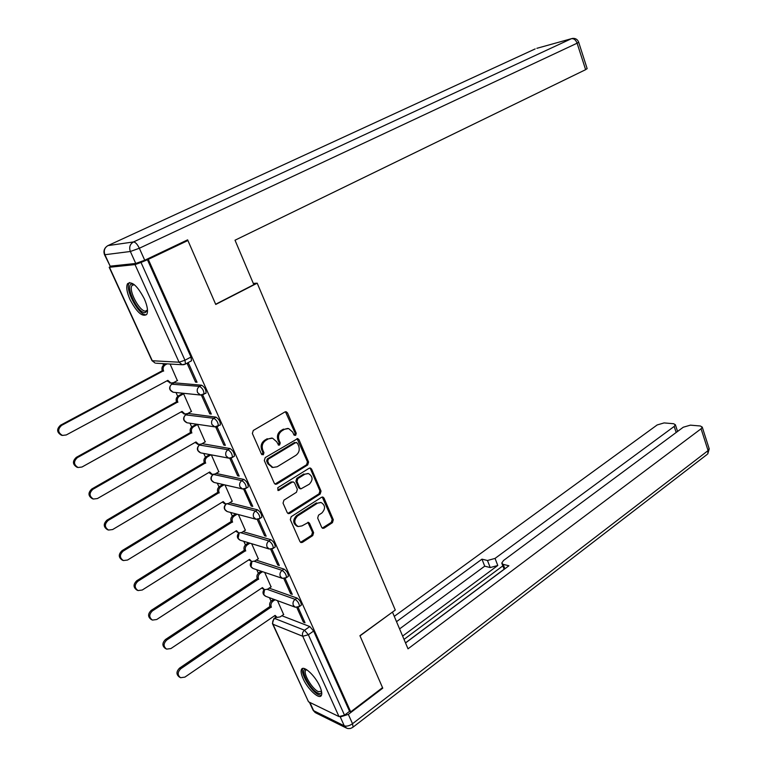 <?xml version="1.0" encoding="UTF-8"?>
<svg xmlns="http://www.w3.org/2000/svg" width="767" height="767" viewBox="0 0 767 767"><rect width="100%" height="100%" fill="white"/><g stroke="black" fill="none" stroke-linecap="round" stroke-linejoin="round"><path stroke-width="1.15" d="M295.631 435.378L296.254 433.317L287.481 412.876L286.168 411.745L284.921 411.956L253.292 430.469L252.362 433.47L261.48 454.16L263.311 454.773L263.953 452.674L262.784 450.018C261.47 446.049 262.448 442.856 265.708 440.45L268.345 438.877L272.544 438.178L276.647 441.725L278.68 445.148L279.6 444.994L280.233 442.923L279.083 440.268C277.798 436.327 278.757 433.163 281.968 430.795L284.567 429.252L288.613 428.552L292.726 432.118L293.857 434.755L295.631 435.378M294.298 435.33L295.151 433.163L285.449 411.745M261.921 454.726L262.88 452.492L261.71 449.836L262.784 450.018M278.239 444.946L279.14 442.751L277.99 440.105L279.083 440.268M219.774 425.254L220.321 424.937C220.436 421.668 218.988 419.07 215.958 417.143L188.174 413.461L186.026 414.573L185.815 414.075M205.46 393.452L206.035 393.135C206.17 389.761 204.703 387.124 201.654 385.216L174.234 382.819L172.115 383.912L171.712 383.117M144.321 298.833C137.523 285.957 131.943 280.914 127.571 283.675C125.951 286.8 126.766 292.074 129.987 299.494C136.718 312.236 142.279 317.231 146.689 314.499C148.29 311.46 147.494 306.234 144.321 298.833M319.791 686.302C315.189 675.65 303.473 664.893 301.517 669.351C300.616 671.144 301.153 674.241 303.109 678.651C307.663 689.121 319.283 699.945 321.344 695.487C322.236 693.742 321.709 690.674 319.791 686.302M321.689 527.36L322.773 528.348L324.144 528.108L332.456 522.653L333.309 519.748L324.01 498.061L322.878 497.045L321.555 497.275L291.211 516.69L290.319 519.662L299.983 541.588L301.057 542.566L302.486 542.327L312.744 535.587L313.617 532.653L309.561 523.343L308.459 522.346L301.968 525.894L298.19 526.536C293.895 523.688 293.703 520.16 297.606 515.942L317.557 503.142L321.133 502.519C325.429 505.29 325.659 508.799 321.824 513.027L318.535 515.156L317.672 518.08L321.689 527.36M185.604 240.819L187.915 240.512L215.748 304.451L257.204 283.176L395.273 610.062L359.924 635.69L382.532 687.644L350.711 711.872L148.28 259.361L141.013 262.458L184.962 360.231L185.509 364.009L184.952 364.325M187.915 240.512L148.28 259.361M307.692 464.965L308.564 462.041L298.977 439.673L297.711 438.571L265.219 457.592L264.308 460.583L274.279 483.22L275.468 484.274L276.858 484.044L307.692 464.965L306.579 464.764L307.452 461.849L297.03 438.561M311.594 469.097L321.037 491.12L320.165 494.034L289.773 513.411L288.363 513.65L287.232 512.634L283.042 503.133L283.943 500.161L296.465 492.28L297.347 489.327L294.605 483.018L293.425 481.973L292.074 482.194L278.967 490.362L277.99 490.516L277.798 487.697L309.101 468.263L310.395 468.033L311.594 469.097L310.472 468.886L319.916 490.88L321.037 491.12M281.873 615.738L309.801 626.553L304.537 630.244L308.363 634.75L344.517 715.18L339.004 716.579L308.497 701.776L272.659 624.06M162.825 363.616L163.524 365.159M175.998 392.522L177.733 396.338M189.986 423.221L191.712 427.008M203.754 453.441L205.46 457.19M217.31 483.191L218.998 486.892M230.656 512.481L232.324 516.133M243.801 541.329L245.44 544.915M256.744 569.737L258.354 573.256M269.495 597.704L271.067 601.165M350.711 711.872L349.57 711.335L344.517 715.18M110.621 266.12L109.47 267.271L135.03 264.605L141.013 262.458M177.35 380.595L170.111 364.037M195.537 382.119L197.033 382.244L188.682 363.644L187.206 363.568L195.537 382.119L196.697 381.487M209.803 413.854L211.318 414.055L203.102 395.762L201.606 395.609L209.803 413.854L210.944 413.212M205.498 393.452L206.016 393.164M191.395 411.486L183.601 393.759L182.258 393.759M223.83 445.081L225.364 445.339L217.291 427.353L215.767 427.133L223.83 445.081L224.952 444.419M205.201 441.878L197.531 424.448L196.16 424.381M229.755 458.273L237.626 475.789L239.179 476.115L231.241 458.426L230.253 458.235M218.796 471.791L211.337 454.879M237.626 475.789L238.738 475.118M243.609 489.087L251.202 505.999L252.774 506.393L244.702 488.924M232.171 501.244L224.99 484.955M251.202 505.999L252.295 505.328M245.335 530.227L238.422 514.561M257.223 519.403L264.567 535.73L265.641 535.05M264.567 535.73L266.149 536.191L258.517 519.173M258.297 558.769L251.653 543.707M270.626 549.23L277.712 564.991L278.766 564.291M277.712 564.991L279.313 565.509L271.901 548.999M271.058 586.86L264.682 572.403M283.819 578.577L290.655 593.792L291.69 593.083M290.655 593.792L292.265 594.358L285.084 578.356M269.159 588.136L297.03 598.059L295.142 599.353C298.018 601.424 299.427 603.811 299.389 606.515L299.015 606.774M256.236 560.111L284.058 569.114L282.141 570.389C285.036 572.441 286.465 574.857 286.407 577.637L286.014 577.915M243.081 531.656L270.876 539.7L268.929 540.956C271.854 542.988 273.282 545.442 273.215 548.309L272.803 548.587M229.688 502.768L257.482 509.806L255.507 511.043C258.45 513.056 259.888 515.539 259.812 518.502L259.371 518.789M216.045 473.431L243.868 479.423L241.864 480.641C244.836 482.625 246.274 485.147 246.188 488.205L245.728 488.502M202.133 443.652L230.023 448.542L227.991 449.73C230.992 451.696 232.439 454.256 232.343 457.42L231.855 457.717M257.204 283.176L253.302 283.416M296.8 607.464L303.387 622.142L305.017 622.766L298.056 607.243M283.627 614.54L277.501 600.666M303.387 622.142L304.422 621.423M300.885 605.489L301.278 605.211C301.326 602.517 299.907 600.13 297.03 598.059M287.903 576.64L288.325 576.362C288.382 573.582 286.963 571.166 284.058 569.114M274.72 547.331L275.161 547.044C275.228 544.177 273.8 541.723 270.876 539.7M261.317 517.552L261.787 517.255C261.863 514.293 260.435 511.81 257.482 509.806M247.693 487.285L248.192 486.978C248.287 483.929 246.84 481.408 243.868 479.423M233.849 456.518L234.366 456.212C234.472 453.057 233.024 450.497 230.023 448.542M349.57 711.335L313.626 631.04L309.801 626.553M147.312 259.467L190.983 357.029L191.51 360.806L190.906 361.123M287.75 428.437L284.567 429.252M277.99 440.105C276.714 436.164 277.673 433.01 280.875 430.642L283.474 429.098M271.739 438.053L268.345 438.877M261.71 449.836C260.397 445.867 261.374 442.684 264.634 440.277L267.271 438.714M275.017 484.092L306.579 464.764M297.491 443.211L295.717 442.597L268.345 459.126L267.702 461.216L268.929 464.006L272.87 467.467L277.213 466.748L295.832 455.377C298.986 453 299.935 449.855 298.67 445.972L297.491 443.211M296.445 442.415L295.717 442.597M272.371 467.371L267.856 463.805L266.628 461.025L267.271 458.934L294.614 442.425M287.884 513.43L319.043 493.795L319.916 490.88M293.272 481.935L290.971 481.973L277.884 490.123L278.967 490.362M309.293 484.207C313.214 479.921 312.936 476.374 308.468 473.565L304.959 474.169L297.874 478.579L296.992 481.532L299.734 487.831L300.894 488.876L309.293 484.207M308.008 473.479L304.959 474.169M299.926 488.675L298.631 487.601L295.889 481.302L296.781 478.368L303.857 473.958M310.472 468.886L309.734 468.014M320.827 502.443L317.557 503.142M297.251 526.287L297.088 526.248C292.793 523.41 292.601 519.882 296.513 515.673L316.445 502.893M300.549 542.317L311.632 535.289L312.505 532.356L307.845 522.298M322.274 528.108L331.325 522.375L332.178 519.47L322.236 497.016M167.139 363.865L165.442 364.756C163.266 366.214 162.623 368.227 163.505 370.797L61.609 425.388C57.487 429.271 57.765 432.617 62.453 435.426L66.288 434.947L167.868 380.346L170.926 383.04L173.582 382.637L177.58 380.48M170.571 383.011L166.947 380.844M61.935 435.32L61.398 435.205C56.71 432.406 56.432 429.069 60.555 425.196L162.307 370.71C161.425 368.15 162.067 366.137 164.243 364.689L165.442 364.756M165.931 363.788L164.243 364.689M162.441 371.017L163.649 371.103M183.629 393.807L179.66 395.983C177.513 397.459 176.87 399.463 177.743 401.994L77.39 457.621C73.373 461.427 73.594 464.716 78.061 467.496L81.992 467.017L182.038 411.39L184.924 413.988L187.666 413.566L191.597 411.371M184.339 413.912L181.127 411.898M77.218 467.285L76.978 467.218C72.52 464.447 72.299 461.159 76.316 457.353L176.525 401.85C175.653 399.329 176.295 397.325 178.433 395.849L179.66 395.983M182.469 393.644L178.433 395.849M176.659 402.148L177.877 402.292M197.55 424.487L193.639 426.701C191.52 428.197 190.897 430.191 191.75 432.693L92.912 489.298C88.991 493.047 89.154 496.287 93.411 499.039L97.438 498.54L195.969 441.936L198.701 444.438L201.52 444.007L205.393 441.773M197.915 444.294L195.086 442.444M93.411 499.039L92.318 498.703C88.061 495.952 87.898 492.711 91.81 488.982L190.513 432.492C189.66 429.999 190.283 428.005 192.402 426.519L193.639 426.701M196.362 424.276L192.402 426.519M190.647 432.78L191.884 432.981M253.829 284.653L235.018 240.215L585.624 69.672L577.11 43.201L139.345 248.249L144.723 260.243L187.627 239.85L215.652 304.24L253.829 284.653M110.17 266.168L135.749 263.455L130.361 251.49L104.926 254.721L110.17 266.168L104.533 254.73M587.139 68.579L585.624 69.672M144.723 260.243L135.749 263.455M340.922 716.742L348.333 714.374L382.762 688.162L360.001 635.872L392.32 612.191M392.541 612.267L408.015 648.824L701.076 428.782L702.236 427.085L700.348 425.992L690.396 425.148L683.263 427.229L503.555 560.466L501.762 563.103L503.162 564.359L504.878 568.788M405.532 642.957L508.914 565.768L503.162 564.359M676.168 432.483L674.183 426.433L675.372 424.745L673.618 423.729L664.107 422.914L657.175 424.947L394.276 616.361M487.467 560.504L495.041 558.414L497.793 565.48L490.228 567.561L487.467 560.504L481.964 559.153L396.52 621.673M674.183 426.433L495.041 558.414M382.762 688.162L382.177 687.913M405.503 642.871L504.14 569.219M497.793 565.48L402.627 636.083M502.836 565.864L404.027 639.39M490.228 567.561L484.715 566.171L399.588 628.902M484.715 566.171L481.964 559.153M147.504 310.309L145.136 312.668C137.494 313.55 123.995 283.991 132.116 284.011L133.794 284.317M134.244 284.624L132.029 285.516C128.127 290.166 139.728 311.939 145.644 311.124L147.485 309.916M129.623 282.524L129.22 283.004C124.407 288.785 138.76 315.726 146.094 314.767M321.622 691.834C321.268 693.608 320.04 694.039 317.95 693.109C309.772 689.744 298.727 667.597 306.167 669.39M306.637 669.687L305.592 670.416C303.061 673.714 312.39 689.207 318.382 691.642L321.507 691.268M302.927 668.431L302.888 668.488C299.763 672.582 311.306 691.767 318.736 694.825L321.44 695.314M211.021 454.812L207.397 456.931C205.316 458.445 204.693 460.44 205.537 462.894L108.166 520.457C104.341 524.139 104.465 527.332 108.531 530.055L112.624 529.546L209.688 471.993L212.267 474.409L215.153 473.968L218.969 471.686M211.299 474.198L208.825 472.51M108.32 529.978L107.409 529.652C103.344 526.939 103.229 523.756 107.054 520.074L204.281 462.645C203.437 460.181 204.06 458.206 206.141 456.691L207.397 456.931M209.755 454.582L206.141 456.691M204.415 462.932L205.671 463.182M224.137 484.754L220.934 486.69C218.883 488.215 218.269 490.199 219.103 492.625L123.18 551.099C119.441 554.723 119.518 557.877 123.401 560.552L127.552 560.035L223.187 501.58L225.632 503.9L228.566 503.449L232.334 501.139M224.51 503.612L222.353 502.088M123.046 560.418L122.26 560.102C118.377 557.427 118.31 554.282 122.039 550.658L217.838 492.318C217.003 489.892 217.617 487.917 219.669 486.393L220.934 486.69M222.861 484.466L219.669 486.393M217.962 492.596L219.228 492.903M237.108 514.206L234.271 515.97C232.238 517.524 231.634 519.489 232.459 521.886L137.935 581.233C134.292 584.809 134.321 587.915 138.041 590.561L142.24 590.024L236.476 530.697L238.786 532.94L241.778 532.48L245.488 530.131M238.786 532.94L235.661 531.215M137.571 590.36L136.881 590.053C133.17 587.407 133.132 584.31 136.775 580.744L231.174 521.522C230.359 519.134 230.963 517.169 232.986 515.625L234.271 515.97M235.824 513.861L232.986 515.625M231.298 521.8L232.583 522.164M249.927 543.18L247.386 544.8C245.392 546.363 244.798 548.328 245.603 550.687L152.451 610.877C148.894 614.405 148.894 617.473 152.441 620.081L156.689 619.525L249.563 559.364L251.749 561.53L254.788 561.051L258.441 558.673M251.749 561.53L248.767 559.881M151.895 619.822L151.272 619.525C147.715 616.917 147.724 613.849 151.281 610.331L244.299 550.275C243.503 547.926 244.098 545.97 246.092 544.407L247.386 544.8M248.623 542.787L246.092 544.407M244.424 550.553L245.728 550.965M262.573 571.693L260.31 573.189C258.335 574.771 257.75 576.717 258.537 579.047L166.736 640.042C163.266 643.523 163.227 646.552 166.631 649.122L170.907 648.556L262.439 587.589L264.519 589.679L267.587 589.181L271.202 586.774M264.385 589.631L261.681 588.107M166.017 648.815L165.432 648.518C162.038 645.948 162.067 642.919 165.547 639.448L257.233 578.586C256.437 576.266 257.031 574.32 258.997 572.738L260.31 573.189M261.259 571.252L258.997 572.738M257.357 578.855L258.661 579.315M275.056 599.765L273.023 601.136C271.087 602.728 270.502 604.674 271.288 606.965L180.791 668.738C177.398 672.18 177.33 675.171 180.59 677.712L184.895 677.117L275.123 615.383L277.098 617.397L280.195 616.889L283.761 614.444M276.897 617.32L274.385 615.891M179.938 677.347L179.382 677.05C176.122 674.519 176.189 671.528 179.583 668.095L269.965 606.467C269.179 604.175 269.763 602.239 271.7 600.647L273.023 601.136M273.733 599.276L271.7 600.647M270.08 606.735L271.403 607.234M295.151 433.163L296.254 433.317M262.88 452.492L263.953 452.674M279.14 442.751L280.233 442.923M214.261 482.491L214.012 482.433C210.369 480.458 209.947 477.879 212.747 474.696L212.938 474.514M200.992 452.923L200.59 452.846C196.822 450.871 196.371 448.264 199.247 445.013L227.991 449.73C225.853 451.293 225.21 453.355 226.073 455.914L228.681 458.158L232.343 457.42L234.366 456.212M200.484 444.429L199.919 444.755C197.838 446.25 197.215 448.225 198.059 450.68L200.59 452.846L229.371 458.263M187.551 422.866L186.975 422.78C183.054 420.824 182.575 418.178 185.537 414.842L213.888 418.312C216.917 420.249 218.365 422.857 218.259 426.116L217.751 426.423M188.174 413.461L186.17 414.583C184.051 416.059 183.428 418.044 184.281 420.527L186.975 422.78L214.712 426.855L211.951 424.515C211.069 421.927 211.721 419.856 213.888 418.312L215.958 417.143M173.927 392.311L173.141 392.234C169.076 390.288 168.558 387.603 171.597 384.19L199.554 386.367C202.603 388.275 204.06 390.921 203.945 394.296L203.408 394.612M174.234 382.819L172.201 383.922C170.053 385.379 169.421 387.364 170.293 389.895L173.141 392.234L200.513 395.034L197.579 392.599C196.688 389.962 197.349 387.891 199.554 386.367L201.654 385.216M276.59 617.205L274.72 618.49L304.537 630.244C302.572 631.922 301.977 633.926 302.764 636.274L272.994 624.271L308.497 701.776M339.004 716.579L302.764 636.274L308.363 634.75L313.626 631.04M109.47 267.271L152.288 360.739L179.075 362.206L135.03 264.605M267.3 589.363L295.142 599.353C293.147 601.002 292.553 603.015 293.349 605.393L295.305 607.234L299.389 606.515L301.278 605.211M254.318 561.31L282.141 570.389C280.118 572.019 279.514 574.042 280.329 576.458L282.39 578.366L286.407 577.637L288.325 576.362M241.087 532.825L268.929 540.956C266.878 542.576 266.274 544.599 267.089 547.044L269.284 549.038L273.215 548.309L275.161 547.044M227.559 503.89L255.507 511.043C253.426 512.644 252.803 514.686 253.637 517.159L255.957 519.24L259.812 518.502L261.787 517.255M213.629 474.495L241.864 480.641C239.755 482.222 239.122 484.274 239.975 486.786L242.43 488.953L246.188 488.205L248.192 486.978M201.942 395.063L200.513 395.034L206.035 393.135M215.738 426.951L214.712 426.855L220.321 424.937M242.842 489.03L214.012 482.433L211.615 480.353C210.791 477.994 211.376 476.048 213.351 474.514M255.957 519.24L227.224 511.57L224.961 509.566C224.185 507.447 224.635 505.606 226.303 504.024M269.284 549.038L240.234 540.246L238.096 538.319L239.179 533.036M282.39 578.366L253.052 568.491L251.039 566.64L251.912 561.578M295.151 607.176L265.689 596.304L263.771 594.521L264.49 589.67M190.983 357.029L184.962 360.231L179.075 362.206L182.191 364.737L184.07 364.651M273.867 618.633L274.72 618.49C272.803 620.081 272.227 622.008 272.994 624.271L272.429 623.561L273.867 618.633M151.991 360.672L155.308 363.175L151.885 360.432L109.202 267.271M191.51 360.806L185.509 364.009L182.191 364.737L156.315 363.232M280.875 430.642L281.968 430.795M264.634 440.277L265.708 440.45M286.388 412.751L287.481 412.876M275.775 483.814L276.858 484.044M297.864 439.51L298.977 439.673M307.452 461.849L308.564 462.041M267.271 458.934L268.345 459.126M266.628 461.025L267.702 461.216M267.856 463.805L268.929 464.006M319.043 493.795L320.165 494.034M288.68 513.142L289.773 513.411M290.971 481.973L292.074 482.194M296.781 478.368L297.874 478.579M295.889 481.302L296.992 481.532M298.631 487.601L299.734 487.831M296.513 515.673L297.606 515.942M308.449 523.056L309.561 523.343M312.505 532.356L313.617 532.653M311.632 535.289L312.744 535.587M301.383 542.01L302.486 542.327M322.888 497.821L324.01 498.061M332.178 519.47L333.309 519.748M331.325 522.375L332.456 522.653M323.022 527.821L324.144 528.108M167.407 380.605L168.002 380.653M162.307 370.71L163.505 370.797M60.555 425.196L61.609 425.388M181.626 411.62L182.172 411.687M176.525 401.85L177.743 401.994M76.316 457.353L77.39 457.621M195.614 442.147L196.103 442.233M190.513 432.492L191.75 432.693M91.81 488.982L92.912 489.298M535.174 48.925L107.974 245.593L133.506 241.95L571.405 38.705L536.852 48.321M587.167 68.685L578.692 42.281C577.609 39.443 575.576 38.158 572.575 38.417L571.405 38.705C573.879 38.379 575.787 39.884 577.11 43.201L578.663 42.195M107.322 246.006C104.264 248.125 103.296 250.972 104.437 254.519L104.926 254.721C103.516 250.684 104.533 247.645 107.974 245.593L107.428 245.881M139.345 248.249C137.351 244.213 135.404 242.113 133.506 241.95C129.959 244.088 128.904 247.271 130.361 251.49L139.345 248.249M309.878 702.447L313.655 710.702L344.258 725.803L340.203 716.8M348.333 714.374L352.523 723.722L708.085 450.593L701.076 428.782M709.111 448.503L708.085 450.593L707.759 453.949L709.226 448.868L702.236 427.085M707.049 454.495L353.079 727.106L352.523 723.722C349.359 725.898 346.607 726.589 344.258 725.803L346.598 728.142L347.997 728.564L350.442 728.477L352.638 727.452M346.061 727.873L315.946 712.965L312.735 709.475L309.417 702.227M204.281 462.645L205.537 462.894M107.054 520.074L108.166 520.457M217.838 492.318L219.103 492.625M122.039 550.658L123.18 551.099M231.174 521.522L232.459 521.886M136.775 580.744L137.935 581.233M244.299 550.275L245.603 550.687M151.281 610.331L152.451 610.877M257.233 578.586L258.537 579.047M165.547 639.448L166.736 640.042M269.965 606.467L271.288 606.965M179.583 668.095L180.791 668.738M129.364 282.812L127.571 283.675M225.958 503.977C223.312 507.102 223.734 509.633 227.224 511.57M238.805 532.94C236.495 536.008 236.974 538.444 240.234 540.246M251.499 561.444C249.476 564.435 249.994 566.784 253.052 568.491M264.04 589.507C262.256 592.421 262.803 594.684 265.689 596.304M276.187 617.042L274.202 618.403M271.786 467.256L272.87 467.467M299.792 488.646L300.894 488.876M297.088 526.248L298.19 526.536M169.718 382.934L170.926 383.04M61.398 435.205L62.453 435.426M183.696 413.825L184.924 413.988M76.978 467.218L78.061 467.496M197.455 444.218L198.701 444.438M313.089 710.28L315.266 712.62M504.168 569.306L501.992 563.697M675.372 424.745L677.568 431.447M133.937 284.595L132.029 285.516M306.589 669.696L305.592 670.416M211.011 474.131L212.267 474.409M224.357 503.574L225.632 503.9"/></g></svg>
